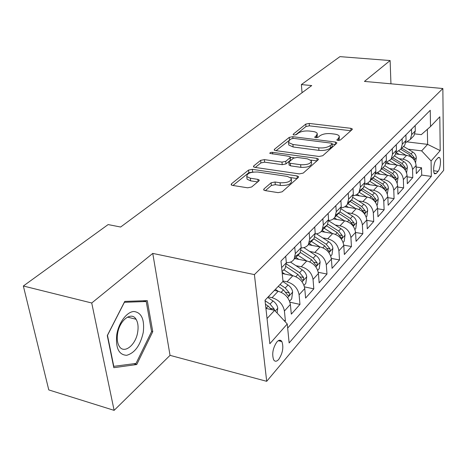 <?xml version="1.0" encoding="UTF-8"?>
<svg xmlns="http://www.w3.org/2000/svg" width="467" height="467" viewBox="0 0 467 467"><rect width="100%" height="100%" fill="white"/><g stroke="black" fill="none" stroke-linecap="round" stroke-linejoin="round"><path stroke-width="0.7" d="M337.945 140.479L340.431 139.983L352.165 129.552L352.375 128.997L350.869 128.314L309.195 123.44L305.786 124.099L293.288 134.134L293.113 134.595L294.058 135.016L296.51 134.537L298.15 133.206C300.894 131.402 304.607 130.678 309.294 131.034L312.762 131.455C315.225 131.787 316.725 132.459 317.262 133.474L316.503 135.471L314.735 137.263L315.733 137.712L318.202 137.228L319.796 135.874C322.487 134.035 326.223 133.299 331.015 133.667L334.565 134.099C337.197 134.455 338.779 135.179 339.311 136.271L338.604 138.191L336.894 139.995L337.945 140.479M135.518 319.124L135.442 318.424M278.746 359.38C282.733 353.192 283.784 347.261 281.893 341.593C280.609 339.637 278.939 339.748 276.884 341.932C272.868 348.02 271.776 353.957 273.604 359.748C274.935 361.814 276.645 361.692 278.746 359.38M263.954 188.937L263.674 189.9L265.081 190.577L278.151 192.649L282.173 191.809L298.279 177.483L298.541 176.643L297.053 175.925L252.338 169.334L248.52 170.099L231.463 183.805L231.153 184.798L232.443 185.393L247.662 187.81L251.643 186.993L258.899 180.922L259.191 179.999L257.825 179.357L250.324 178.213L246.78 176.573C246.839 173.368 250.534 171.856 257.872 172.025L287.374 176.409L291.285 178.289C291.128 181.5 287.392 182.988 280.077 182.76L275.045 181.99L271.117 182.801L263.954 188.937L264.094 190.267M152.762 253.406L91.73 302.995L23.35 286.002L48.778 389.916L114.123 410.365L170.041 355.352L266.698 381.317L254.41 274.602L152.762 253.406L170.041 355.352M390.949 83.815L390.12 60.547L364.441 81.416L442.856 88.508L254.41 274.602M390.12 60.547L339.947 56.635L301.378 84.58L302.038 92.735M23.35 286.002L108.14 224.574L120.632 227.026L311.717 85.566L301.378 84.58M319.043 156.468L322.738 155.727L336.643 143.357L336.87 142.727L335.364 142.032L292.786 136.685L289.26 137.374L274.473 149.253L274.199 150L275.536 150.607L319.043 156.468M318.155 159.802L303.211 173.099L299.359 173.887L254.772 167.367L253.453 166.766L253.744 165.902L260.639 160.368L264.369 159.621L281.986 162.102L285.734 161.348L290.06 157.706L290.322 156.947L288.921 156.299L269.803 153.386C269.862 152.645 270.784 152.295 272.565 152.335L316.9 158.366L318.401 159.078L318.155 159.802M284.858 321.395L285.39 320.8L284.012 320.479M268.239 296.86L272.057 297.701C278.933 299.861 283.055 304.303 284.409 311.016L290.375 304.426L291.315 314.139L299.972 304.408L289.931 302.196M282.967 280.971L287.065 281.823C293.813 283.878 297.823 288.197 299.096 294.788L304.758 288.536L305.599 298.086L313.818 288.839L304.484 286.884M295.979 265.694L301.308 266.756C307.934 268.706 311.845 272.915 313.036 279.389L318.418 273.44L319.165 282.833L326.982 274.041L318.261 272.302M309.714 251.462L314.846 252.431C321.349 254.287 325.166 258.391 326.287 264.748L331.407 259.092L332.072 268.327L339.515 259.956L331.331 258.397M322.779 237.913L327.723 238.806C334.115 240.569 337.839 244.574 338.896 250.814L343.77 245.432L344.36 254.509L351.453 246.535L343.747 245.134M335.224 225.001L339.999 225.818C346.275 227.499 349.911 231.41 350.91 237.545L355.556 232.408L356.076 241.34L362.847 233.728L355.562 232.461M347.092 212.678L351.709 213.431C357.874 215.036 361.429 218.854 362.369 224.884L366.805 219.98L367.26 228.772L373.728 221.498L366.828 220.354M358.423 200.909L362.888 201.604C368.948 203.139 372.421 206.869 373.314 212.794L377.552 208.113L377.943 216.758L384.131 209.806L377.581 208.761M369.245 189.655L373.571 190.303C379.531 191.768 382.928 195.41 383.769 201.242L387.826 196.759L388.165 205.27L394.084 198.615L387.861 197.664M379.601 178.884L383.798 179.486C389.653 180.887 392.981 184.453 393.78 190.18L397.662 185.895L397.948 194.272L403.622 187.892L397.703 187.028M389.519 168.569L393.593 169.124C399.349 170.467 402.612 173.958 403.365 179.591L407.084 175.481L407.323 183.729L412.764 177.612L412.554 169.439C411.836 163.899 408.648 160.479 402.98 159.189L399.022 158.675M407.125 176.83L412.764 177.612M290.375 304.426C289.055 297.759 284.981 293.364 278.157 291.245L274.363 290.433M304.758 288.536C303.521 281.992 299.551 277.713 292.85 275.705L282.226 273.528M318.418 273.44C317.251 267.019 313.38 262.851 306.801 260.942L294.7 258.584M331.407 259.092C330.309 252.781 326.532 248.718 320.07 246.903L308.249 244.708M343.77 245.432C342.737 239.232 339.048 235.269 332.702 233.535L321.179 231.498M355.556 232.408C354.581 226.32 350.98 222.444 344.745 220.798L333.327 218.871M366.805 219.98C365.889 213.997 362.363 210.214 356.239 208.638L344.722 206.788M377.552 208.113C376.682 202.223 373.238 198.528 367.22 197.021L355.352 195.206M387.826 196.759C387.003 190.974 383.635 187.355 377.715 185.919L365.071 184.062M397.662 185.895C396.886 180.198 393.582 176.666 387.768 175.283L375.684 173.596M407.084 175.481C406.348 169.883 403.114 166.421 397.394 165.102L385.976 163.573M437.894 157.893L436.085 159.965C433.761 162.323 432.705 172.416 434.625 173.852L436.266 173.467L438.064 171.354C440.363 168.931 441.379 158.943 439.465 157.537L437.894 157.893M266.698 381.317L443.65 170.362L442.856 88.508M267.048 318.558L274.619 310.351L287.258 323.981L289.143 342.941L431.327 176.398L431.076 160.957L421.643 150.864L408.14 149.183M287.258 323.981L269.838 343.73L265.017 300.24L283.008 281.362L280.982 261.03L430.253 110.282L430.516 126.545L439.815 116.785L440.2 150.607L431.076 160.957M287.666 328.103L421.695 175.072L421.538 167.746L416.319 173.619L416.12 165.499C415.42 159.988 412.256 156.603 406.629 155.33L395.747 153.941M405.858 142.569L410.306 139.452L411.649 134.648L411.509 129.213M412.104 137.59L413.943 135.699L415.291 130.923L415.163 125.524M283.119 270.516L285.156 268.42L286.347 262.787L285.711 256.249M294.741 247.131L295.331 253.599L294.122 259.179C292.395 261.707 289.797 262.839 286.324 262.582M295.202 256.418L299.942 253.184L301.162 247.633L300.596 241.217M309.16 232.572L309.685 238.923L308.448 244.416C306.825 246.798 304.402 247.948 301.18 247.866M309.487 241.9L313.97 238.725L315.219 233.261L314.717 226.956M322.843 218.754L323.31 224.989L322.049 230.4C320.514 232.654 318.243 233.809 315.248 233.868M323.047 228.1L327.297 224.989L328.57 219.607L328.126 213.419M335.849 205.62L336.263 211.738L334.979 217.073C333.526 219.21 331.395 220.366 328.593 220.529M335.936 214.972L339.976 211.925L341.266 206.624L340.875 200.541M348.224 193.116L348.592 199.135L347.29 204.383C345.907 206.42 343.899 207.564 341.272 207.821M348.201 202.456L352.054 199.479L353.356 194.26L353.011 188.289M360.016 181.208L360.337 187.121L359.024 192.293C357.699 194.231 355.801 195.364 353.332 195.691M359.888 190.524L363.565 187.611L364.885 182.469L364.581 176.602M371.265 169.848L371.545 175.656L370.22 180.758L367.926 182.982L364.826 184.103M371.037 179.13L374.557 176.287L375.882 171.22L375.62 165.452M382.006 159.002L382.245 164.717L380.914 169.737L378.725 171.891L375.789 173.029M383.168 167.419L385.059 165.464L386.396 160.473L386.168 154.799M392.274 148.634L392.478 154.25L391.142 159.2L386.262 162.434M393.232 157.046L395.105 155.114L396.448 150.193L396.255 144.612M402.099 138.717L402.268 144.239L400.925 149.113L396.273 152.289M402.869 147.111L404.726 145.196L406.068 140.351L405.911 134.864M403.365 179.591L403.622 187.892M393.78 190.18L394.084 198.615M383.769 201.242L384.131 209.806M373.314 212.794L373.728 221.498M362.369 224.884L362.847 233.728M350.91 237.545L351.453 246.535M338.896 250.814L339.515 259.956M326.287 264.748L326.982 274.041M313.036 279.389L313.818 288.839M299.096 294.788L299.972 304.408M284.409 311.016L285.39 320.8M274.619 310.351L265.921 308.378M421.643 150.864L427.626 144.367L427.358 129.318M407.498 141.939L427.626 144.367L440.2 150.607M414.842 133.889L421.298 134.636L430.516 126.545M91.73 302.995L114.123 410.365M416.161 167.028L421.538 167.746M421.695 175.072L431.327 176.398M278.799 340.42L281.554 341.091M113.82 367.687L136.738 364.534L152.767 331.658L147.274 300.637L124.759 301.408L107.282 335.575L113.82 367.687M151.53 331.337L152.767 331.658M133.86 363.735L136.738 364.534M338.978 140.485L339.363 137.088M316.959 137.689L317.327 134.333M350.822 130.742L309.382 125.839L305.978 126.499L295.535 134.94M290.591 139.324L276.061 150.678M335.335 144.519L332.165 144.116M331.973 144.046L332.13 143.602L331.085 143.118L293.632 138.384L291.157 138.868L289.377 140.304L288.548 142.523L292.92 144.484L318.733 147.841C323.689 148.249 327.542 147.479 330.286 145.535L331.973 144.046L332.142 146.568L332.148 143.801M288.682 143.988L288.769 145.004L293.142 146.982L292.92 144.484M332.142 146.568L330.461 148.062C327.717 150.012 323.87 150.783 318.92 150.368L293.142 146.982M255.303 167.449L260.907 162.919L260.639 160.368M290.357 157.309L290.293 160.269L285.967 163.923L282.226 164.676L264.631 162.172L260.907 162.919M290.363 157.274L294.134 157.793M310.888 160.093L316.9 160.922M300.649 164.734C307.519 164.944 311.092 163.602 311.372 160.701L307.42 158.838L297.175 157.432L293.469 158.179L289.155 161.827L288.892 162.615L290.311 163.275L300.649 164.734L300.865 167.332C307.73 167.548 311.296 166.199 311.577 163.287L311.448 161.652M289.091 164.81L290.544 165.861L290.311 163.275M300.865 167.332L290.544 165.861M291.39 179.474L291.525 180.945C291.367 184.173 287.637 185.668 280.334 185.434L275.308 184.658L271.385 185.469L265.402 190.624M246.932 177.915L247.078 179.194L250.621 180.846L250.324 178.213M257.691 181.937L250.621 180.846M253.359 172.031L248.812 172.697L232.986 185.481M297.082 178.546L290.661 177.588M415.583 162.615L416.295 157.595C416.103 155.266 414.947 153.41 412.828 152.026L403.558 146.405M405.852 155.231L399.011 151.069M399.209 154.384L396.214 152.557M414.007 159.708L414.305 157.7L411.147 153.812L401.842 148.167M400.791 149.312L410.079 154.951L413.219 158.78M143.287 332.288C144.659 319.44 141.542 312.511 133.924 311.495C126.896 311.722 118.7 322.545 116.768 334.565C115.477 347.991 118.787 354.902 126.697 355.311C134.875 352.941 140.404 345.265 143.287 332.288M137.718 331.914C138.518 326.661 137.963 322.44 136.055 319.259C131.513 311.133 119.505 320.123 117.596 333.613C116.826 338.703 117.322 342.825 119.085 345.977C123.767 354.71 135.92 345.177 137.718 331.914M135.313 318.272L135.407 319.101M113.808 366.449L107.486 335.359L124.397 302.289L146.229 301.513L151.571 331.576L136.02 363.437L113.551 366.373M143.159 300.783L146.229 301.513M406.599 172.772L407.382 167.285C407.171 164.921 405.992 163.03 403.827 161.611L394.393 155.85M396.658 165.003L389.741 160.765M389.91 164.098L386.927 162.271M404.877 169.55L405.303 167.437L402.075 163.473L392.607 157.688M391.474 158.856L400.966 164.664L404.264 168.809M397.154 183.14L398.088 177.384C397.866 174.985 396.652 173.059 394.452 171.599L384.843 165.692M387.073 175.189L380.021 170.84M380.214 174.226L377.482 172.539M395.24 179.696C395.888 179.777 396.115 179.077 395.923 177.594L392.624 173.549L382.981 167.606M381.796 168.826L391.463 174.786L394.989 179.357M387.295 193.957L388.392 187.927C388.153 185.481 386.909 183.513 384.668 182.025L374.797 175.907M377.073 185.819L369.817 181.313M370.103 184.804L367.541 183.204M371.703 179.229L381.551 185.346L385.403 190.338C386.086 190.443 386.326 189.725 386.133 188.189L382.765 184.056L372.935 177.962M376.997 205.264L377.447 204.768L378.27 198.924C378.013 196.444 376.741 194.435 374.452 192.906L364.178 186.491M366.63 196.934L359.1 192.217M359.543 195.848L357.08 194.295M361.16 190.098L371.195 196.379L375.129 201.458C375.847 201.581 376.11 200.845 375.912 199.251L372.462 195.031L362.445 188.767M366.221 217.085L366.852 216.396L367.687 210.424C367.412 207.903 366.11 205.854 363.781 204.277L352.982 197.488M355.714 208.551L347.985 203.67M348.51 207.395L346.047 205.836M350.133 201.452L360.372 207.908L364.383 213.08C365.147 213.226 365.428 212.467 365.223 210.815L361.697 206.502L351.488 200.063M354.949 229.46L355.766 228.556L356.625 222.455C356.327 219.887 354.99 217.797 352.608 216.18L341.149 208.907M344.29 220.716L336.351 215.661M336.97 219.484L334.401 217.85M338.604 213.337L349.042 219.98L353.14 225.234C353.945 225.409 354.249 224.639 354.044 222.917L350.431 218.503L340.005 211.878M343.128 242.431L344.161 241.293L345.031 235.053C344.716 232.443 343.344 230.307 340.916 228.643L328.587 220.751M332.323 233.471L324.162 228.223M324.88 232.152L322.09 230.359M326.521 225.789L337.174 232.624L341.354 237.972C342.212 238.176 342.539 237.382 342.329 235.59L338.628 231.077L327.781 224.119M330.729 256.033L331.996 254.649L332.883 248.257C332.539 245.601 331.132 243.418 328.651 241.708L316.404 233.798M319.778 246.845L311.378 241.392M312.201 245.444L309.288 243.546M313.853 238.841L324.728 245.887L328.996 251.328C329.906 251.567 330.257 250.75 330.046 248.882L326.252 244.259L314.834 236.874M317.706 270.329L319.224 268.659L320.128 262.121C319.761 259.418 318.313 257.183 315.78 255.42L303.83 247.627M306.609 260.901L297.952 255.227M298.903 259.401L295.85 257.399M300.363 252.425L311.658 259.81L316.019 265.349C316.988 265.624 317.367 264.789 317.151 262.839L313.264 258.105L301.081 250.143M304.011 285.36L305.809 283.387L306.731 276.686C306.334 273.931 304.84 271.648 302.254 269.833L290.497 262.086M292.768 275.688L283.843 269.774M284.923 274.082L282.097 272.203M286.002 266.569L297.917 274.45L302.371 280.083C303.404 280.404 303.813 279.546 303.597 277.503L299.604 272.652L286.394 263.931M289.587 301.192L291.688 298.88L292.628 292.009C292.202 289.207 290.667 286.872 288.022 284.998L282.833 281.543M278.204 291.256L275.378 289.371M278.233 286.37L283.457 289.861L287.999 295.593C289.108 295.967 289.552 295.08 289.336 292.943L285.232 287.964L280.025 284.491M277.112 313.036L277.777 308.156C277.316 305.301 275.728 302.908 273.026 300.97L267.725 297.403M274.473 310.316L274.298 309.212L270.084 304.105L265.075 300.725M265.46 304.245L268.21 306.101L271.654 309.679M272.057 297.701L278.157 291.245M287.065 281.823L292.85 275.705M301.308 266.756L306.801 260.942M314.846 252.431L320.07 246.903M327.723 238.806L332.702 233.535M339.999 225.818L344.745 220.798M351.709 213.431L356.239 208.638M362.888 201.604L367.22 197.021M373.571 190.303L377.715 185.919M383.798 179.486L387.768 175.283M393.593 169.124L397.394 165.102M402.98 159.189L406.629 155.33M411.649 134.648L415.291 130.923M281.636 267.603L286.347 262.787M295.331 253.599L301.162 247.633M309.685 238.923L315.219 233.261M323.31 224.989L328.57 219.607M336.263 211.738L341.266 206.624M348.592 199.135L353.356 194.26M360.337 187.121L364.885 182.469M371.545 175.656L375.882 171.22M382.245 164.717L386.396 160.473M392.478 154.25L396.448 150.193M402.268 144.239L406.068 140.351M412.554 169.439L416.12 165.499M433.656 170.759L438.064 171.354M434.187 173.187L436.266 173.467M338.756 140.503L338.604 138.191M314.951 137.485L314.904 136.819M316.673 137.724L316.503 135.471M293.352 134.817L293.288 134.134M305.978 126.499L305.786 124.099M309.382 125.839L309.195 123.44M350.997 130.585L350.869 128.314M337.092 140.217L337.051 139.569M274.578 150.333L274.473 149.253M289.482 139.831L289.26 137.374M292.932 138.355L292.786 136.685M335.516 144.361L335.364 142.032M318.92 150.368L318.733 147.841M330.461 148.062L330.286 145.535M253.879 167.11L253.744 165.902M264.631 162.172L264.369 159.621M282.226 164.676L281.986 162.102M285.967 163.923L285.734 161.348M290.293 160.269L290.06 157.706M272.74 154.081L272.565 152.335M317.081 160.759L316.9 158.366M271.385 185.469L271.117 182.801M275.308 184.658L275.045 181.99M280.334 185.434L280.077 182.76M258.07 181.616L257.825 179.357M231.626 185.16L231.463 183.805M248.812 172.697L248.52 170.099M252.624 171.926L252.338 169.334M297.263 178.382L297.053 175.925M414.206 159.983L416.278 157.729M411.147 153.812L412.828 152.026M409.115 155.978L410.079 154.951M412.606 157.484L414.305 157.7M405.111 169.865L407.364 167.425M402.075 163.473L403.827 161.611M399.921 165.773L400.966 164.664M403.517 167.198L405.303 167.437M395.631 180.174L398.065 177.53M392.624 173.549L394.452 171.599M390.336 175.983L391.463 174.786M394.037 177.326L395.923 177.594M385.73 190.939L388.375 188.067M382.765 184.056L384.668 182.025M380.331 186.642L381.551 185.346M384.148 187.892L386.133 188.189M375.386 202.182L378.247 199.07M372.462 195.031L374.452 192.906M369.882 197.78L371.195 196.379M373.81 198.924L375.912 199.251M364.569 213.944L367.669 210.576M361.697 206.502L363.781 204.277M358.948 209.426L360.372 207.908M362.999 210.454L365.223 210.815M353.25 226.256L356.601 222.607M350.431 218.503L352.608 216.18M347.506 221.621L349.042 219.98M351.68 222.514L354.044 222.917M341.383 239.157L345.014 235.21M338.628 231.077L340.916 228.643M335.51 234.393L337.174 232.624M339.818 235.146L342.329 235.59M328.931 252.694L332.86 248.421M326.252 244.259L328.651 241.708M322.93 247.802L324.728 245.887M327.367 248.386L330.046 248.882M315.85 266.914L320.111 262.285M313.264 258.105L315.78 255.42M309.714 261.882L311.658 259.81M314.291 262.279L317.151 262.839M302.091 281.87L306.708 276.855M299.604 272.652L302.254 269.833M295.815 276.692L297.917 274.45M300.532 276.878L303.597 277.503M287.608 297.619L292.611 292.179M285.232 287.964L288.022 284.998M281.181 292.284L283.457 289.861M286.038 292.231L289.336 292.943M275.261 311.04L277.754 308.331M270.084 304.105L273.026 300.97M266.05 308.407L268.21 306.101M270.743 308.407L274.298 309.212M278.268 340.706L281.893 341.593M410.306 139.452L413.943 135.699M400.925 149.113L404.726 145.196M391.142 159.2L395.105 155.114M380.914 169.737L385.059 165.464M370.22 180.758L374.557 176.287M359.024 192.293L363.565 187.611M347.29 204.383L352.054 199.479M334.979 217.073L339.976 211.925M322.049 230.4L327.297 224.989M308.448 244.416L313.97 238.725M294.122 259.179L299.942 253.184M282.039 271.631L285.156 268.42M438.472 157.414L439.465 157.537M288.769 145.004L288.548 142.523M289.126 165.195L288.892 162.615M318.424 159.422L318.401 159.078M247.078 179.194L246.78 176.573M259.238 180.478L259.191 179.999M298.576 177.069L298.541 176.643M127.468 317.099L136.055 319.259"/></g></svg>

